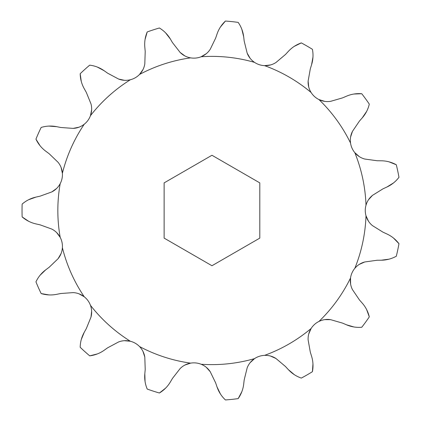 <?xml version="1.0" encoding="UTF-8"?>
<svg xmlns="http://www.w3.org/2000/svg" width="421" height="421" viewBox="0 0 421 421"><rect width="100%" height="100%" fill="white"/><g stroke="black" fill="none" stroke-linecap="round" stroke-linejoin="round"><path stroke-width="0.63" d="M359.334 156.644L354.824 152.67C357.503 155.833 360.813 157.959 364.765 159.038L377.074 160.738L364.765 159.038M324.686 101.361L318.955 99.561C322.686 101.366 326.575 101.956 330.622 101.335L342.557 97.882L330.622 101.335M270.55 64.945L264.583 65.639C268.724 65.765 272.519 64.723 275.96 62.508L285.464 54.498L275.96 62.508M206.285 53.699L201.112 56.756C204.948 55.193 207.99 52.693 210.237 49.273L215.657 38.09L210.237 49.273M142.998 69.565L139.519 74.464C142.382 71.47 144.145 67.955 144.808 63.913L145.213 51.494L144.808 63.913M91.636 109.802L90.452 115.691C91.852 111.791 92.031 107.86 90.994 103.903L86.31 92.388L90.994 103.903M61.103 167.5L62.392 173.31C62.087 169.179 60.656 165.516 58.093 162.317L49.136 153.707L58.093 162.317M56.656 232.576L60.198 237.36C58.235 233.713 55.435 230.945 51.799 229.071L40.111 224.846L35.964 223.909C30.828 222.746 26.223 220.409 22.139 216.91A189.929 189.929 0 0 1 22.139 204.09C26.17 200.617 30.775 198.28 35.964 197.091L28.639 199.728M79.011 293.816L84.242 296.768C80.969 294.232 77.285 292.842 73.196 292.606L60.803 293.505L73.196 292.606M124.39 340.689L130.373 341.257C126.347 340.273 122.422 340.5 118.59 341.952L107.634 347.809L118.59 341.952M184.966 365.028L190.608 363.139C186.535 363.876 183.04 365.681 180.13 368.564L172.499 378.374L180.13 368.564M250.153 362.649L254.542 358.624C251.116 360.955 248.658 364.028 247.169 367.843L244.191 379.91L247.169 367.843M308.719 334.016L311.108 328.501C308.925 332.027 307.93 335.832 308.125 339.921L310.309 352.151L308.125 339.921M350.593 283.98L350.53 277.976C349.972 282.081 350.609 285.959 352.451 289.622L359.423 299.905L352.451 289.622M350.588 137.057L352.451 131.378C350.614 135.015 349.977 138.898 350.53 143.024A19.477 19.477 0 0 0 354.824 152.67A154.123 154.123 0 0 1 365.996 205.222A19.477 19.477 0 0 0 365.996 215.778C367.154 219.757 369.317 223.046 372.485 225.635L383.036 232.197L372.485 225.635M308.73 87.026L308.125 81.079C307.925 85.147 308.919 88.952 311.108 92.499A19.477 19.477 0 0 0 318.955 99.561A154.123 154.123 0 0 1 350.53 143.024M250.142 58.34L247.169 53.157C248.643 56.951 251.1 60.024 254.542 62.376A19.477 19.477 0 0 0 264.583 65.639A154.123 154.123 0 0 1 311.108 92.499M184.951 55.967L180.13 52.436C183.019 55.309 186.514 57.114 190.608 57.861A19.477 19.477 0 0 0 201.112 56.756A154.123 154.123 0 0 1 254.542 62.376M124.432 80.311L118.59 79.048C122.395 80.495 126.326 80.727 130.373 79.743A19.477 19.477 0 0 0 139.519 74.464A154.123 154.123 0 0 1 190.608 57.861M79.048 127.168L73.196 128.394C77.264 128.163 80.943 126.779 84.242 124.232A19.477 19.477 0 0 0 90.452 115.691A154.123 154.123 0 0 1 130.373 79.743M56.646 188.434L51.799 191.929C55.419 190.071 58.219 187.308 60.198 183.64A19.477 19.477 0 0 0 62.392 173.31A154.123 154.123 0 0 1 84.242 124.232M61.098 253.516L58.093 258.683C60.645 255.51 62.076 251.842 62.392 247.69A19.477 19.477 0 0 0 60.198 237.36A154.123 154.123 0 0 1 60.198 183.64M91.636 311.156L90.994 317.097C92.031 313.161 91.852 309.235 90.452 305.309A19.477 19.477 0 0 0 84.242 296.768A154.123 154.123 0 0 1 62.392 247.69M142.977 351.398L144.808 357.087C144.156 353.066 142.393 349.551 139.519 346.536A19.477 19.477 0 0 0 130.373 341.257A154.123 154.123 0 0 1 90.452 305.309M206.253 367.275L210.237 371.727C208.006 368.317 204.964 365.823 201.112 364.244A19.477 19.477 0 0 0 190.608 363.139A154.123 154.123 0 0 1 139.519 346.536M270.508 356.045L275.96 358.492C272.54 356.282 268.745 355.24 264.583 355.361A19.477 19.477 0 0 0 254.542 358.624A154.123 154.123 0 0 1 201.112 364.244M324.644 319.644L330.622 319.665C326.601 319.039 322.707 319.634 318.955 321.439A19.477 19.477 0 0 0 311.108 328.501A154.123 154.123 0 0 1 264.583 355.361M359.297 264.377L364.765 261.962C360.834 263.03 357.524 265.151 354.824 268.33A19.477 19.477 0 0 0 350.53 277.976A154.123 154.123 0 0 1 318.955 321.439M368.475 199.791L372.485 195.365C369.333 197.938 367.165 201.222 365.996 205.222M396.277 164.753L389.041 161.843M381.326 160.79L377.074 160.738L381.326 160.79C386.589 160.864 391.583 162.19 396.303 164.764A189.929 189.929 0 0 1 398.966 177.304C395.751 181.54 391.73 184.782 386.904 187.024L393.519 182.925M372.485 195.365L383.036 188.803L372.485 195.365M342.557 97.882L346.467 96.204C351.303 94.125 356.403 93.309 361.76 93.741A189.929 189.929 0 0 1 369.296 104.113C368.08 109.292 365.723 113.886 362.228 117.896L359.423 121.095L352.451 131.378L359.423 121.095L362.228 117.896L366.607 111.46M361.734 93.741L353.94 94.03M285.464 54.498L288.348 51.378C291.927 47.515 296.247 44.689 301.32 42.905A189.929 189.929 0 0 1 312.424 49.315C313.419 54.541 313.135 59.698 311.572 64.781L310.309 68.849L308.125 81.079L310.309 68.849L311.572 64.781L312.956 57.124M301.294 42.916L294.295 46.352M215.657 38.09L217.025 34.064C218.72 29.081 221.52 24.744 225.43 21.05A189.929 189.929 0 0 1 238.175 22.392C241.212 26.76 243.054 31.586 243.696 36.864L244.191 41.09L247.169 53.157L244.191 41.09L243.696 36.864L241.838 29.307M225.409 21.071L220.409 27.055M145.213 51.494L144.824 47.257C144.345 42.016 145.14 36.916 147.208 31.949A189.929 189.929 0 0 1 159.401 27.991C163.948 30.749 167.59 34.406 170.326 38.969L172.499 42.626L180.13 52.436L172.499 42.626L170.326 38.969L165.558 32.817M147.197 31.98L145.066 39.479M86.31 92.388L84.232 88.678C81.663 84.084 80.311 79.101 80.185 73.722A189.929 189.929 0 0 1 89.71 65.15C94.988 65.818 99.803 67.676 104.161 70.733L107.634 73.191L118.59 79.048L107.634 73.191L104.161 70.733L97.304 67.055M80.185 73.754L81.285 81.474M49.136 153.707L45.726 151.165C41.511 148.013 38.248 144.008 35.948 139.146A189.929 189.929 0 0 1 41.158 127.437C46.252 125.9 51.409 125.642 56.63 126.663L60.803 127.495L73.196 128.394L60.803 127.495L56.63 126.663L48.868 126.095M35.959 139.177L40.106 145.777M22.166 216.931L28.639 221.272M35.964 223.909L40.111 224.846L51.799 229.071M51.799 191.929L40.111 196.154L35.964 197.091L40.111 196.154L51.799 191.929M60.803 293.505L56.63 294.337C51.467 295.358 46.31 295.1 41.158 293.563A189.929 189.929 0 0 1 35.948 281.854C38.211 277.039 41.474 273.034 45.726 269.835L49.136 267.293L58.093 258.683L49.136 267.293L45.726 269.835L40.106 275.223M41.19 293.569L48.868 294.905M107.634 347.809L104.161 350.267C99.861 353.298 95.046 355.161 89.71 355.85A189.929 189.929 0 0 1 80.185 347.278C80.295 341.957 81.648 336.974 84.232 332.322L86.31 328.612L90.994 317.097L86.31 328.612L84.232 332.322L81.285 339.526M89.741 355.85L97.304 353.945M172.499 378.374L170.326 382.031C167.632 386.552 163.99 390.209 159.401 393.009A189.929 189.929 0 0 1 147.208 389.051C145.15 384.147 144.356 379.042 144.824 373.743L145.213 369.506L144.808 357.087L145.213 369.506L144.824 373.743L145.066 381.521M159.427 392.993L165.558 388.183M244.191 379.91L243.696 384.136C243.075 389.362 241.233 394.188 238.175 398.608A189.929 189.929 0 0 1 225.43 399.95C221.551 396.308 218.752 391.972 217.025 386.936L215.657 382.91L210.237 371.727L215.657 382.91L217.025 386.936L220.409 393.945M238.197 398.587L241.838 391.693M310.309 352.151L311.572 356.219C313.129 361.244 313.413 366.402 312.424 371.685A189.929 189.929 0 0 1 301.32 378.095C296.3 376.342 291.974 373.522 288.348 369.622L285.464 366.502L275.96 358.492L285.464 366.502L288.348 369.622L294.295 374.648M312.429 371.654L312.956 363.876M359.423 299.905L362.228 303.104C365.696 307.062 368.054 311.656 369.296 316.887A189.929 189.929 0 0 1 361.76 327.259C356.461 327.701 351.361 326.88 346.467 324.796L342.557 323.118L330.622 319.665L342.557 323.118L346.467 324.796L353.94 326.97M369.291 316.86L366.607 309.54M383.036 232.197L386.904 233.976C391.683 236.181 395.703 239.423 398.966 243.696A189.929 189.929 0 0 1 396.303 256.236C391.641 258.794 386.646 260.12 381.326 260.21L377.074 260.262L364.765 261.962L377.074 260.262L381.326 260.21L389.041 259.157M398.95 243.675L393.519 238.075M368.496 221.241L365.996 215.778A154.123 154.123 0 0 1 354.824 268.33M259.794 182.882L211.963 155.265L164.127 182.882L164.127 238.118L211.963 265.735L259.794 238.118L259.794 182.882M386.904 187.024L383.036 188.803"/></g></svg>
